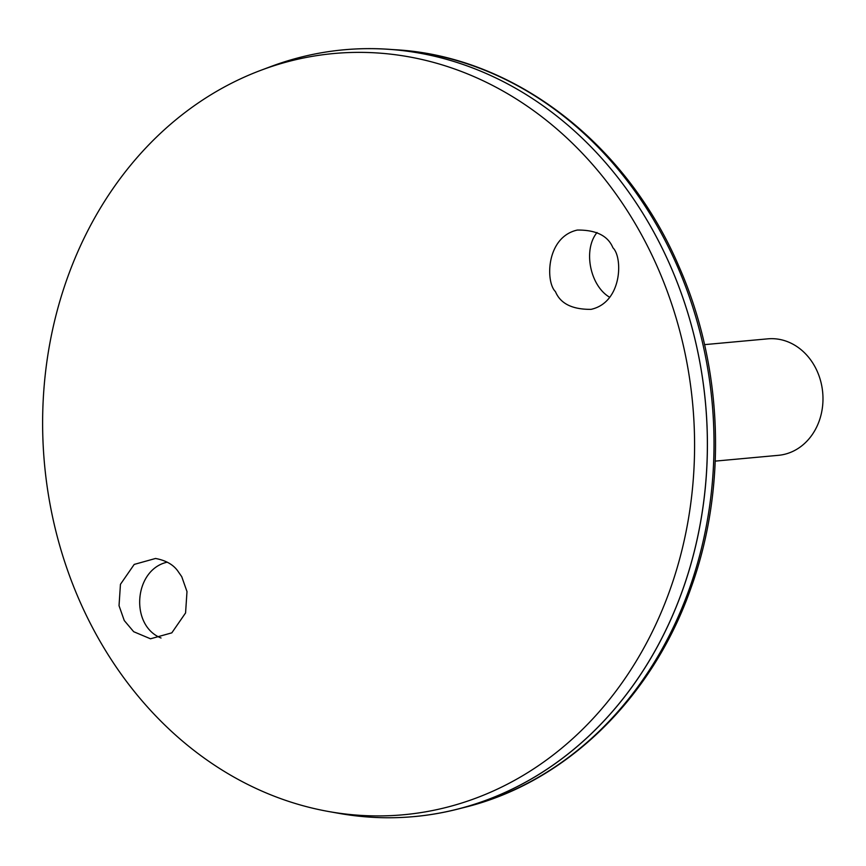 <?xml version="1.0" encoding="UTF-8"?>
<svg xmlns="http://www.w3.org/2000/svg" width="866" height="866" viewBox="0 0 866 866"><rect width="100%" height="100%" fill="white"/><g stroke="black" fill="none" stroke-linecap="round" stroke-linejoin="round"><path stroke-width="1.3" d="M597.042 232.521C582.742 249.776 590.136 286.116 609.794 297.33M161.044 638.004C129.586 625.523 133.884 569.503 167.268 562.164M414.165 816.606A385.002 327.868 -95.2 0 0 457.302 809.223A385.002 327.868 -95.2 0 0 705.53 403.275A385.002 327.868 -95.2 0 0 387.622 49.243A385.002 327.868 -95.2 0 0 343.867 49.817M328.571 811.507L338.682 813.315A385.002 327.868 -95.2 0 0 705.498 403.275A385.002 327.868 -95.2 0 0 270.235 66.779L260.623 70.395A382.198 325.475 -95.2 0 0 185.097 112.461A382.198 325.475 -95.2 0 0 51.754 513.029A382.198 325.475 -95.2 0 0 328.571 811.507A382.198 325.475 -95.2 0 0 692.724 404.454A382.198 325.475 -95.2 0 0 260.623 70.395M612.922 247.784C622.946 257.278 622.362 302.429 591.034 309.357C572.242 309.519 560.378 303.609 555.452 291.625C545.428 282.132 546.013 236.981 577.351 230.053C596.144 229.891 607.997 235.801 612.922 247.784M181.752 576.702L177.584 570.705C172.973 564.426 165.612 560.345 155.534 558.473L134.208 564.415L120.45 584.312L119.032 605.691L124.271 620.554L133.678 631.704L150.5 638.794L171.814 632.851L185.573 612.944L186.991 591.565L181.752 576.702M715.24 461.113L778.447 455.321A58.477 49.806 -95.2 0 0 822.7 392.536A58.477 49.806 -95.2 0 0 767.763 338.844L704.556 344.636M395.232 49.73C513.57 56.16 626.345 142.966 679.041 266.663C723.023 366.253 727.537 486.822 691.014 587.873C652.531 698.115 565.931 782.561 464.685 807.35A383.811 326.85 -95.2 0 0 712.144 402.668A383.811 326.85 -95.2 0 0 395.232 49.73L387.622 49.243M464.685 807.35L457.302 809.223"/></g></svg>
